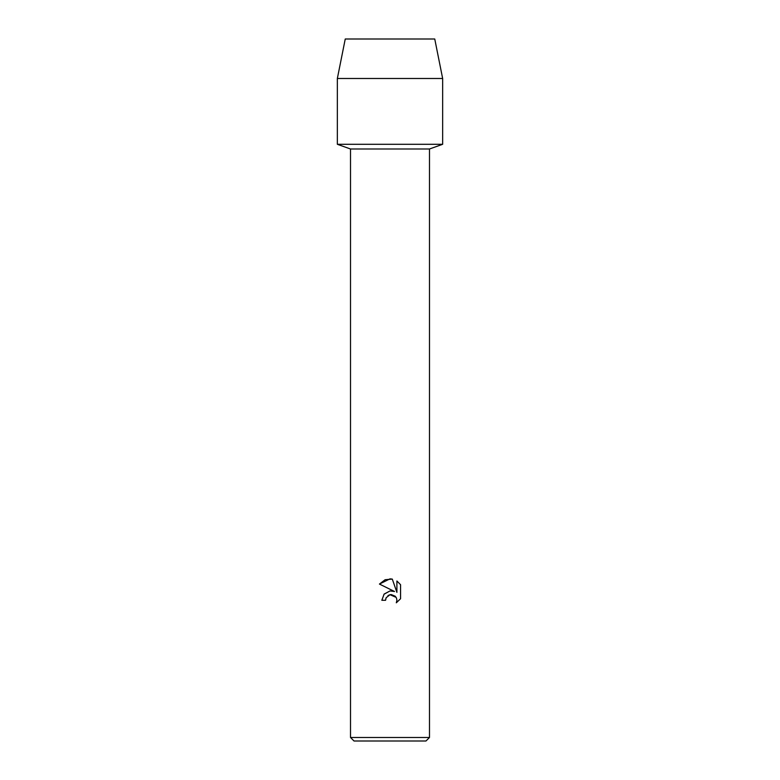 <?xml version="1.0" encoding="UTF-8"?>
<svg xmlns="http://www.w3.org/2000/svg" width="780" height="780" viewBox="0 0 780 780"><rect width="100%" height="100%" fill="white"/><g stroke="black" fill="none" stroke-linecap="round" stroke-linejoin="round"><path stroke-width="1.17" d="M434.752 39L345.248 39L434.752 39L442.65 78.487L442.65 144.3L390 144.3L442.65 144.3L429.488 148.99L429.488 737.49L350.512 737.49L354.023 741L425.977 741L429.488 737.49M350.512 737.49L350.512 148.99L429.488 148.99M396.308 602.794L396.913 600.249L396.484 598.084L395.255 596.242L391.238 594.575L390 594.711L386.159 597.714L385.564 600.288L381.829 600.288L384.14 594.058L390 590.947L394.524 591.493L379.441 584.064L390 578.858L392.291 579.101L396.903 592.371L396.903 581.002L400.559 584.707L400.559 598.728L396.318 602.794L400.559 598.728M385.564 600.288L385.944 598.211M394.524 591.493L391.726 590.889M390 590.947L383.965 594.272M387.972 595.608L389.873 594.74M390 594.711L396.113 597.353M400.559 584.707L396.903 581.002M392.291 579.101L385.125 579.725L379.441 584.064M345.248 39L337.35 78.487L337.35 144.3L390 144.3L337.35 144.3L350.512 148.99M337.35 78.487L442.65 78.487"/></g></svg>
